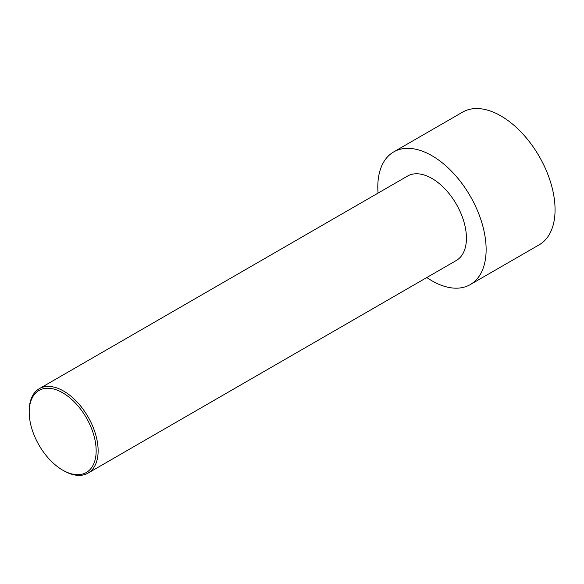 <?xml version="1.0" encoding="UTF-8"?>
<svg xmlns="http://www.w3.org/2000/svg" width="584" height="584" viewBox="0 0 584 584"><rect width="100%" height="100%" fill="white"/><g stroke="black" fill="none" stroke-linecap="round" stroke-linejoin="round"><path stroke-width="0.88" d="M378.052 193.107A76.599 44.223 60 0 1 393.667 151.928L462.601 112.128A76.599 44.223 60 0 1 500.897 115.924A76.599 44.223 60 0 1 550.938 183.42A76.599 44.223 60 0 1 539.2 244.798L470.266 284.598A76.599 44.223 60 0 1 426.794 277.531M393.667 151.928A76.599 44.223 60 0 1 431.963 155.724A76.599 44.223 60 0 1 482.004 223.219A76.599 44.223 60 0 1 470.266 284.598M63.663 470.697L62.678 470.127A47.348 27.338 -120 0 0 62.685 470.127L63.663 470.697A48.742 28.141 -120 0 0 88.038 473.113A48.742 28.141 -120 0 0 95.506 434.051A48.742 28.141 -120 0 0 63.663 391.097A48.742 28.141 -120 0 0 39.296 388.689A48.742 28.141 -120 0 0 29.2 410.997L29.2 412.136A47.348 27.338 -120 0 0 62.678 470.127A47.348 27.338 -120 0 0 96.163 450.797A47.348 27.338 -120 0 0 62.685 392.806A47.348 27.338 -120 0 0 29.2 412.136M39.296 388.689L407.596 176.047A48.742 28.141 60 0 1 431.963 178.463A48.742 28.141 60 0 1 463.805 221.416A48.742 28.141 60 0 1 456.338 260.479L88.038 473.113"/></g></svg>
